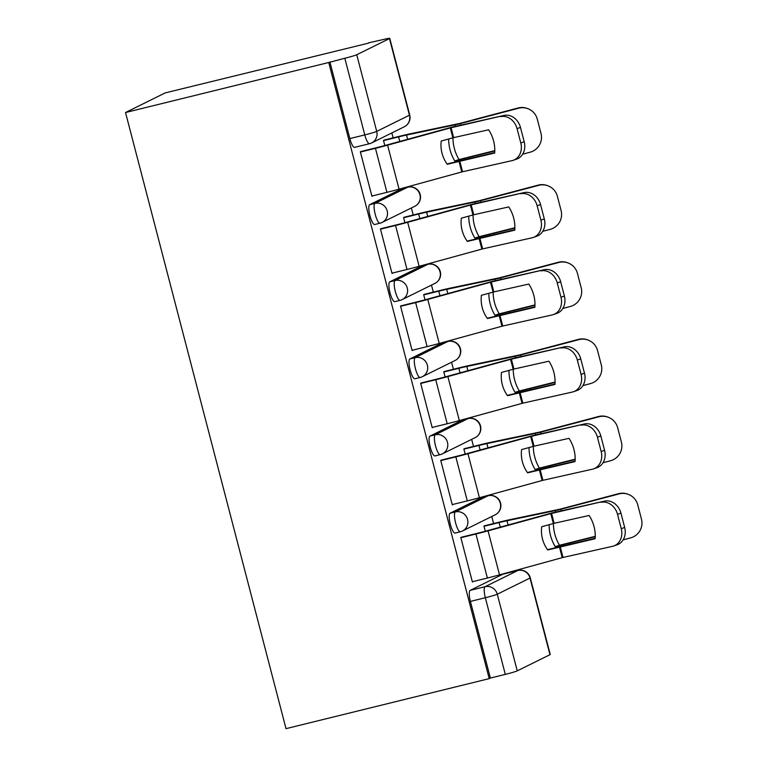 <?xml version="1.0" encoding="UTF-8"?>
<svg xmlns="http://www.w3.org/2000/svg" width="767" height="767" viewBox="0 0 767 767"><rect width="100%" height="100%" fill="white"/><g stroke="black" fill="none" stroke-linecap="round" stroke-linejoin="round"><path stroke-width="1.15" d="M483.047 496.987A10.23 2.522 76.2 0 0 482.903 497.006A10.23 2.522 76.2 0 0 482.779 497.054L450.056 513.238A10.23 2.522 76.2 0 0 450.325 524.273A10.23 2.522 76.2 0 0 455.08 533.065A10.23 2.522 76.2 0 0 455.205 533.017M462.952 419.846A10.23 2.522 76.2 0 0 462.808 419.865A10.23 2.522 76.2 0 0 462.683 419.913L429.961 436.097A10.23 2.522 76.2 0 0 430.229 447.132A10.23 2.522 76.2 0 0 434.985 455.924A10.23 2.522 76.2 0 0 435.119 455.876M442.856 342.715A10.23 2.522 76.2 0 0 442.722 342.724A10.23 2.522 76.2 0 0 442.588 342.772L409.875 358.966A10.23 2.522 76.2 0 0 410.134 369.991A10.23 2.522 76.2 0 0 414.889 378.793A10.23 2.522 76.2 0 0 415.024 378.745M422.761 265.574A10.23 2.522 76.2 0 0 422.627 265.593A10.23 2.522 76.2 0 0 422.492 265.641L389.78 281.825A10.23 2.522 76.2 0 0 390.039 292.86A10.23 2.522 76.2 0 0 394.804 301.652A10.23 2.522 76.2 0 0 394.928 301.604M402.665 188.433A10.23 2.522 76.2 0 0 402.531 188.452A10.23 2.522 76.2 0 0 402.407 188.5L369.684 204.684A10.23 2.522 76.2 0 0 369.953 215.719A10.23 2.522 76.2 0 0 374.708 224.51A10.23 2.522 76.2 0 0 374.833 224.463M493.593 523.545L491.762 516.507M473.498 446.413L471.667 439.366M453.402 369.272L451.571 362.235M433.317 292.131L431.476 285.094M413.221 214.99L411.38 207.953M393.126 137.849L391.841 132.931M368.457 43.163L165.183 92.912L125.529 112.528L328.736 62.501L489.221 678.632L286.014 728.65L125.529 112.528M549.968 654.682L530.007 578.04A10.23 0.537 -14.6 0 0 530.275 577.829L550.236 654.472A10.23 0.537 165.4 0 1 549.968 654.682L517.246 670.866A10.23 0.537 165.4 0 1 505.309 674.385L490.381 678.057L470.411 601.414A10.23 2.522 -103.8 0 1 470.152 590.379L502.864 574.195L517.792 570.523A10.23 2.522 -103.8 0 1 517.926 570.475L502.999 574.147A10.23 2.522 76.2 0 0 502.864 574.195M490.381 678.057L489.221 678.632M389.483 38.561L356.76 54.745L376.722 131.387L409.444 115.203L389.483 38.561A10.23 0.537 -14.6 0 0 389.751 38.35A10.23 0.537 -14.6 0 0 382.158 39.788L368.39 42.885M329.887 61.935L349.857 138.578L364.785 134.906A10.23 0.537 165.4 0 0 376.722 131.387A10.23 9.904 63.7 0 1 369.675 143.65A10.23 2.522 -103.8 0 1 369.541 143.697A10.23 2.522 -103.8 0 1 364.785 134.906L344.814 58.254L328.736 62.501M344.814 58.254A10.23 0.537 -14.6 0 0 356.76 54.745M362.158 151.224L360.346 151.808L371.937 196.314L373.117 195.729M405.369 216.927L403.567 217.512L404.909 222.689M382.244 228.365L380.442 228.95L392.033 273.445L393.212 272.87M425.464 294.068L423.662 294.643L425.004 299.82M402.339 305.506L400.537 306.081L412.128 350.586L413.298 350.011M445.56 371.199L443.748 371.784L445.1 376.961M422.435 382.637L420.632 383.222L432.224 427.727L433.393 427.142M465.646 448.34L463.843 448.925L465.195 454.102M442.53 459.778L440.718 460.363L452.309 504.868L453.489 504.283M485.741 525.481L483.939 526.066L485.281 531.243M462.616 536.919L460.814 537.504L472.405 582.009L473.584 581.424M385.274 139.786L383.471 140.371L384.823 145.548M349.857 138.578A10.23 2.522 76.2 0 0 354.613 147.369A10.23 2.522 76.2 0 0 354.747 147.322M453.661 137.629L441.217 141.032A31.725 30.728 87.3 0 0 442.032 153.256A31.725 30.728 87.3 0 0 447.266 164.272L494.677 153.026A31.725 26.634 70.7 0 0 488.627 129.786L453.661 137.629L451.082 127.744L504.005 115.434A15.35 12.886 70.7 0 1 520.467 127.437L517.054 128.635A15.35 12.886 -109.3 0 0 500.592 116.632M360.404 152.029L375.456 148.319A25.589 1.352 -14.6 0 0 387.594 145.164L451.082 127.744M360.912 151.53L376.961 147.58A18.935 0.997 -14.6 0 0 385.935 145.241L452.29 127.063L504.005 115.434M371.87 196.036L386.923 192.335A25.589 1.352 -14.6 0 0 399.051 189.171L462.252 171.818L512.059 160.639A15.35 12.886 -109.3 0 0 513.267 160.293A15.35 12.886 -109.3 0 0 520.793 142.969L517.054 128.635M494.715 152.585L447.036 163.956M520.793 142.969L524.206 141.78L520.467 127.437M524.206 141.78A15.35 12.886 70.7 0 1 516.68 159.095L513.267 160.293M452.961 137.801A31.725 23.298 72.1 0 0 454.313 148.299A31.725 23.298 72.1 0 0 459.05 159.565L454.745 160.945A31.725 23.298 72.1 0 1 450.018 149.68A31.725 23.298 72.1 0 1 448.666 138.98M459.05 159.565L494.792 150.62M494.782 150.984L454.745 160.945M384.027 140.093L400.077 136.143A25.589 1.352 165.4 0 1 410.824 133.669L459.577 123.468L518.051 107.994A15.35 15.292 -68.9 0 1 527.447 108.511L528.003 108.722A15.35 15.292 111.1 0 0 518.607 108.214L518.051 107.994M383.529 140.591L398.581 136.881A18.935 0.997 165.4 0 1 406.529 135.059L458.072 124.206L518.607 108.214M528.003 108.722A15.35 15.292 111.1 0 1 537.274 119.125L541.003 133.468A15.35 15.292 111.1 0 1 530.074 152.221L522.643 154.186M473.757 214.77L461.312 218.173A31.725 30.728 87.3 0 0 462.118 230.397A31.725 30.728 87.3 0 0 467.362 241.413L514.772 230.158A31.725 26.634 70.7 0 0 508.722 206.917L473.757 214.77L471.178 204.875L524.101 192.575A15.35 12.886 70.7 0 1 540.562 204.578L537.149 205.777A15.35 12.886 -109.3 0 0 520.688 193.763M380.499 229.17L395.551 225.46A25.589 1.352 -14.6 0 0 407.68 222.305L471.178 204.875M380.998 228.671L397.057 224.721A18.935 0.997 -14.6 0 0 406.031 222.382L472.386 204.204L524.101 192.575M391.966 273.177L407.009 269.466A25.589 1.352 -14.6 0 0 419.146 266.312L482.347 248.959L532.154 237.78A15.35 12.886 -109.3 0 0 533.362 237.434A15.35 12.886 -109.3 0 0 540.888 220.11L537.149 205.777M514.81 229.726L467.132 241.097M540.888 220.11L544.302 218.921L540.562 204.578M544.302 218.921A15.35 12.886 70.7 0 1 536.766 236.236L533.362 237.434M493.843 291.911L481.398 295.305A31.725 30.728 87.3 0 0 482.213 307.538A31.725 30.728 87.3 0 0 487.457 318.545L534.867 307.299A31.725 26.634 70.7 0 0 528.808 284.058L493.843 291.911L491.273 282.016L544.187 269.716A15.35 12.886 70.7 0 1 560.658 281.719L557.245 282.908A15.35 12.886 -109.3 0 0 540.783 270.904M400.595 306.301L415.647 302.601A25.589 1.352 -14.6 0 0 427.775 299.437L491.273 282.016M401.093 305.812L417.143 301.853A18.935 0.997 -14.6 0 0 426.126 299.523L492.481 281.345L544.187 269.716M412.052 350.318L427.104 346.607A25.589 1.352 -14.6 0 0 439.242 343.453L502.443 326.1L552.24 314.911A15.35 12.886 -109.3 0 0 553.448 314.566A15.35 12.886 -109.3 0 0 560.984 297.251L557.245 282.908M534.896 306.867L487.227 318.238M560.984 297.251L564.387 296.062L560.658 281.719M564.387 296.062A15.35 12.886 70.7 0 1 556.861 313.377L553.448 314.566M473.057 214.942A31.725 23.298 72.1 0 0 474.409 225.44A31.725 23.298 72.1 0 0 479.135 236.696L474.84 238.086A31.725 23.298 72.1 0 1 470.113 226.821A31.725 23.298 72.1 0 1 468.752 216.121M479.135 236.696L514.887 227.761M514.878 228.125L474.84 238.086M404.123 217.234L420.172 213.284A25.589 1.352 165.4 0 1 430.92 210.81L479.241 200.705L538.137 185.135A15.35 15.292 -68.9 0 1 547.542 185.652L548.098 185.863A15.35 15.292 111.1 0 0 538.702 185.346L538.137 185.135M403.624 217.732L418.667 214.022A18.935 0.997 165.4 0 1 426.625 212.191L478.167 201.347L538.702 185.346M548.098 185.863A15.35 15.292 111.1 0 1 557.369 196.266L561.099 210.609A15.35 15.292 111.1 0 1 550.169 229.362L542.739 231.327M493.143 292.083A31.725 23.298 72.1 0 0 494.504 302.572A31.725 23.298 72.1 0 0 499.231 313.837L494.936 315.227A31.725 23.298 72.1 0 1 490.199 303.962A31.725 23.298 72.1 0 1 488.847 293.262M499.231 313.837L534.973 304.902M534.973 305.266L494.936 315.227M424.218 294.375L440.268 290.415A25.589 1.352 165.4 0 1 451.015 287.951L499.768 277.74L558.232 262.276A15.35 15.292 -68.9 0 1 567.628 262.784L568.194 263.004A15.35 15.292 111.1 0 0 558.798 262.487L558.232 262.276M423.71 294.864L438.762 291.163A18.935 0.997 165.4 0 1 446.72 289.332L498.262 278.488L558.798 262.487M568.194 263.004A15.35 15.292 111.1 0 1 577.455 273.407L581.194 287.75A15.35 15.292 111.1 0 1 570.255 306.493L562.834 308.459M513.938 369.052L501.493 372.446A31.725 30.728 87.3 0 0 502.308 384.679A31.725 30.728 87.3 0 0 507.553 395.686L554.963 384.44A31.725 26.634 70.7 0 0 548.904 361.199L513.938 369.052L511.368 359.157L564.282 346.847A15.35 12.886 70.7 0 1 580.753 358.86L577.34 360.049A15.35 12.886 -109.3 0 0 560.878 348.045M420.69 383.442L435.733 379.742A25.589 1.352 -14.6 0 0 447.87 376.578L511.368 359.157M421.188 382.944L437.238 378.994A18.935 0.997 -14.6 0 0 446.221 376.655L512.577 358.486L564.282 346.847M432.147 427.449L447.199 423.748A25.589 1.352 -14.6 0 0 459.337 420.584L522.826 403.164L572.335 392.052A15.35 12.886 -109.3 0 0 573.543 391.707A15.35 12.886 -109.3 0 0 581.07 374.392L577.34 360.049M554.992 384.008L507.323 395.379M581.07 374.392L584.483 373.193L580.753 358.86M584.483 373.193A15.35 12.886 70.7 0 1 576.957 390.518L573.543 391.707M534.033 446.183L521.589 449.587A31.725 30.728 87.3 0 0 522.404 461.811A31.725 30.728 87.3 0 0 527.638 472.827L575.049 461.581A31.725 26.634 70.7 0 0 568.999 438.34L534.033 446.183L531.454 436.298L584.377 423.988A15.35 12.886 70.7 0 1 600.839 435.992L597.435 437.19A15.35 12.886 -109.3 0 0 580.964 425.186M440.776 460.583L455.828 456.883A25.589 1.352 -14.6 0 0 467.966 453.719L531.454 436.298M441.284 460.085L457.333 456.135A18.935 0.997 -14.6 0 0 466.307 453.796L532.662 435.627L584.377 423.988M452.242 504.59L467.295 500.889A25.589 1.352 -14.6 0 0 479.423 497.725L542.624 480.372L592.431 469.193A15.35 12.886 -109.3 0 0 593.639 468.848A15.35 12.886 -109.3 0 0 601.165 451.533L597.435 437.19M575.087 461.14L527.418 472.51M601.165 451.533L604.578 450.334L600.839 435.992M604.578 450.334A15.35 12.886 70.7 0 1 597.052 467.649L593.639 468.848M554.129 523.324L541.684 526.728A31.725 30.728 87.3 0 0 542.49 538.952A31.725 30.728 87.3 0 0 547.734 549.968L595.144 538.722A31.725 26.634 70.7 0 0 589.094 515.482L554.129 523.324L551.55 513.439L604.473 501.129A15.35 12.886 70.7 0 1 620.934 513.133L617.521 514.331A15.35 12.886 -109.3 0 0 601.06 502.327M460.871 537.725L475.923 534.014A25.589 1.352 -14.6 0 0 488.052 530.86L551.55 513.439M461.379 537.226L477.429 533.276A18.935 0.997 -14.6 0 0 486.403 530.937L552.758 512.759L604.473 501.129M472.338 581.731L487.39 578.03A25.589 1.352 -14.6 0 0 499.518 574.866L562.719 557.513L612.526 546.334A15.35 12.886 -109.3 0 0 613.734 545.989A15.35 12.886 -109.3 0 0 621.26 528.664L617.521 514.331M595.182 538.281L547.504 549.651M621.26 528.664L624.674 527.475L620.934 513.133M624.674 527.475A15.35 12.886 70.7 0 1 617.138 544.791L613.734 545.989M513.238 369.224A31.725 23.298 72.1 0 0 514.59 379.713A31.725 23.298 72.1 0 0 519.326 390.978L515.031 392.368A31.725 23.298 72.1 0 1 510.295 381.103A31.725 23.298 72.1 0 1 508.943 370.403M519.326 390.978L555.068 382.033M555.068 382.407L515.031 392.368M444.314 371.506L460.363 367.556A25.589 1.352 165.4 0 1 471.111 365.082L519.853 354.881L578.328 339.407A15.35 15.292 -68.9 0 1 587.723 339.925L588.289 340.145A15.35 15.292 111.1 0 0 578.884 339.628L578.328 339.407M443.805 372.005L458.858 368.304A18.935 0.997 165.4 0 1 466.806 366.473L518.358 355.62L578.884 339.628M588.289 340.145A15.35 15.292 111.1 0 1 597.551 350.548L601.29 364.881A15.35 15.292 111.1 0 1 590.35 383.634L582.92 385.6M533.333 446.365A31.725 23.298 72.1 0 0 534.685 456.854A31.725 23.298 72.1 0 0 539.422 468.119L535.126 469.5A31.725 23.298 72.1 0 1 530.39 458.244A31.725 23.298 72.1 0 1 529.038 447.545M539.422 468.119L575.164 459.174M575.154 459.538L535.126 469.5M464.399 448.647L480.458 444.697A25.589 1.352 165.4 0 1 491.196 442.223L539.949 432.022L598.423 416.548A15.35 15.292 -68.9 0 1 607.819 417.066L608.375 417.286A15.35 15.292 111.1 0 0 598.979 416.769L598.423 416.548M463.901 449.146L478.953 445.445A18.935 0.997 165.4 0 1 486.901 443.614L538.444 432.761L598.979 416.769M608.375 417.286A15.35 15.292 111.1 0 1 617.646 427.689L621.385 442.022A15.35 15.292 111.1 0 1 610.446 460.775L603.015 462.741M553.429 523.497A31.725 23.298 72.1 0 0 554.781 533.995A31.725 23.298 72.1 0 0 559.517 545.26L555.212 546.641A31.725 23.298 72.1 0 1 550.485 535.376A31.725 23.298 72.1 0 1 549.134 524.676M559.517 545.26L595.259 536.315M595.25 536.679L555.212 546.641M484.495 525.788L500.544 521.838A25.589 1.352 165.4 0 1 511.292 519.364L560.044 509.163L618.518 493.689A15.35 15.292 -68.9 0 1 627.914 494.207L628.47 494.418A15.35 15.292 111.1 0 0 619.074 493.91L618.518 493.689M483.996 526.287L499.049 522.576A18.935 0.997 165.4 0 1 506.997 520.755L558.539 509.902L619.074 493.91M628.47 494.418A15.35 15.292 111.1 0 1 637.741 504.82L641.471 519.163A15.35 15.292 111.1 0 1 630.541 537.916L623.111 539.882M482.779 497.054L488.071 495.75A10.23 9.904 -116.3 0 1 495.185 514.81L462.472 530.994A10.23 9.904 -116.3 0 1 460.507 531.713A10.23 2.522 -103.8 0 1 460.373 531.761A10.23 2.522 -103.8 0 1 455.617 522.969A10.23 2.522 -103.8 0 1 455.358 511.934L488.071 495.75A10.23 2.522 -103.8 0 1 488.205 495.703L482.903 497.006M450.056 513.238L455.358 511.934A10.23 9.904 63.7 0 1 467.563 519.451A10.23 9.904 -116.3 0 1 462.472 530.994A10.23 10.23 0 0 1 460.373 531.761L455.08 533.065M462.683 419.913L467.975 418.609A10.23 9.904 -116.3 0 1 475.089 437.679L442.377 453.863A10.23 9.904 -116.3 0 1 440.411 454.572A10.23 2.522 -103.8 0 1 440.287 454.62A10.23 2.522 -103.8 0 1 435.522 445.828A10.23 2.522 -103.8 0 1 435.263 434.793L467.975 418.609A10.23 2.522 -103.8 0 1 468.11 418.561L462.808 419.865M429.961 436.097L435.263 434.793A10.23 9.904 63.7 0 1 447.468 442.319A10.23 9.904 -116.3 0 1 442.377 453.863A10.23 10.23 0 0 1 440.287 454.62L434.985 455.924M442.588 342.772L447.89 341.468A10.23 9.904 -116.3 0 1 455.004 360.538L422.281 376.722A10.23 9.904 -116.3 0 1 420.316 377.441A10.23 2.522 -103.8 0 1 420.191 377.489A10.23 2.522 -103.8 0 1 415.436 368.687A10.23 2.522 -103.8 0 1 415.168 357.662L447.89 341.468A10.23 2.522 -103.8 0 1 448.014 341.42L442.722 342.724M409.875 358.966L415.168 357.662A10.23 9.904 63.7 0 1 427.372 365.178A10.23 9.904 -116.3 0 1 422.281 376.722A10.23 10.23 0 0 1 420.191 377.489L414.889 378.793M422.492 265.641L427.794 264.337A10.23 9.904 -116.3 0 1 434.908 283.397L402.186 299.581A10.23 9.904 -116.3 0 1 400.23 300.3A10.23 2.522 -103.8 0 1 400.096 300.348A10.23 2.522 -103.8 0 1 395.341 291.556A10.23 2.522 -103.8 0 1 395.072 280.521L427.794 264.337A10.23 2.522 -103.8 0 1 427.919 264.289L422.627 265.593M389.78 281.825L395.072 280.521A10.23 9.904 63.7 0 1 407.277 288.037A10.23 9.904 -116.3 0 1 402.186 299.581A10.23 10.23 0 0 1 400.096 300.348L394.804 301.652M402.407 188.5L407.699 187.196A10.23 9.904 -116.3 0 1 414.813 206.256L382.091 222.44A10.23 9.904 -116.3 0 1 380.135 223.159A10.23 2.522 -103.8 0 1 380.001 223.207A10.23 2.522 -103.8 0 1 375.245 214.415A10.23 2.522 -103.8 0 1 374.977 203.38L407.699 187.196A10.23 2.522 -103.8 0 1 407.833 187.148L402.531 188.452M369.684 204.684L374.977 203.38A10.23 9.904 63.7 0 1 387.191 210.896A10.23 9.904 -116.3 0 1 382.091 222.44A10.23 10.23 0 0 1 380.001 223.207L374.708 224.51M470.152 590.379L485.08 586.707L517.792 570.523A10.23 9.904 -116.3 0 1 530.007 578.04L497.284 594.224L517.246 670.866M470.411 601.414L485.338 597.733A10.23 2.522 -103.8 0 1 485.08 586.707A10.23 9.904 -116.3 0 1 497.284 594.224A10.23 0.537 165.4 0 1 485.338 597.733L505.309 674.385M409.712 114.992A10.23 0.537 -14.6 0 1 409.444 115.203A10.23 9.904 63.7 0 1 404.353 126.747A10.23 10.23 0 0 0 409.712 114.992L389.751 38.35M452.885 137.83L450.306 127.936M461.772 171.942L458.934 161.07M399.051 189.171L387.594 145.164M462.549 171.75L459.711 160.869M386.923 192.335L375.456 148.319M469.346 157.714L469.481 158.251M460.459 123.602L460.852 125.117M454.85 124.944L455.224 126.382M406.529 135.059L407.632 139.278M398.581 136.881L399.77 141.444M472.971 214.961L470.401 205.077M481.858 249.083L479.03 238.201M419.146 266.312L407.68 222.305M482.644 248.892L479.806 238.01M407.009 269.466L395.551 225.46M493.066 292.102L490.487 282.218M501.954 326.224L499.125 315.342M439.242 343.453L427.775 299.437M502.73 326.033L499.902 315.151M427.104 346.607L415.647 302.601M489.432 234.855L489.576 235.392M480.545 200.733L480.947 202.258M474.946 202.085L475.319 203.523M426.625 212.191L427.727 216.419M418.667 214.022L419.856 218.585M509.528 311.996L509.672 312.533M500.64 277.875L501.033 279.399M495.041 279.226L495.415 280.664M446.72 289.332L447.823 293.56M438.762 291.163L439.951 295.717M513.161 369.243L510.582 359.349M522.049 403.365L519.211 392.483M459.337 420.584L447.87 376.578M522.826 403.164L519.997 392.292M447.199 423.748L435.733 379.742M533.257 446.384L530.678 436.49M542.144 480.506L539.306 469.625M479.423 497.725L467.966 453.719M542.921 480.305L540.083 469.423M467.295 500.889L455.828 456.883M553.352 523.525L550.773 513.631M562.23 557.638L559.402 546.766M499.518 574.866L488.052 530.86M563.016 557.446L560.178 546.564M487.39 578.03L475.923 534.014M529.623 389.137L529.757 389.665M520.735 355.016L521.129 356.54M515.127 356.367L515.501 357.796M466.806 366.473L467.908 370.701M458.858 368.304L460.047 372.858M549.718 466.278L549.853 466.806M540.831 432.157L541.224 433.681M535.222 433.508L535.596 434.937M486.901 443.614L488.004 447.842M478.953 445.445L480.142 449.999M569.804 543.41L569.948 543.947M560.917 509.298L561.319 510.812M555.318 510.64L555.692 512.078M506.997 520.755L508.099 524.973M499.049 522.576L500.228 527.14M414.813 206.256A10.23 10.23 0 0 0 407.833 187.148M434.908 283.397A10.23 10.23 0 0 0 427.919 264.289M455.004 360.538A10.23 10.23 0 0 0 448.014 341.42M475.089 437.679A10.23 10.23 0 0 0 468.11 418.561M495.185 514.81A10.23 10.23 0 0 0 488.205 495.703M354.613 147.369L369.541 143.697A10.23 10.23 0 0 0 371.631 142.93L404.353 126.747M530.275 577.829A10.23 10.23 0 0 0 517.926 570.475"/></g></svg>

